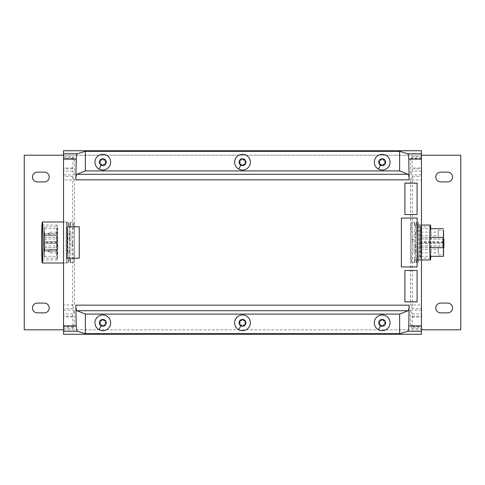 <?xml version="1.0" encoding="UTF-8"?>
<svg xmlns="http://www.w3.org/2000/svg" width="485" height="485" viewBox="0 0 485 485"><rect width="100%" height="100%" fill="white"/><g stroke="black" fill="none" stroke-linecap="round" stroke-linejoin="round"><path stroke-width="0.36" stroke-dasharray="2.42 1.82" d="M79.249 226.786L67.027 226.786L67.027 258.214L79.249 258.214L79.249 226.786M421.465 150.744L421.465 334.256M421.465 327.175L421.465 310.109L421.465 328.357L421.465 327.175L412.001 327.175L411.971 328.357L410.589 326.514L421.465 326.514M421.465 157.825L421.465 174.891L421.465 157.825L412.001 157.825L412.214 167.974L421.465 167.974M421.465 179.99L421.465 308.581L421.465 176.419L421.465 179.99L410.51 179.99L410.51 305.01L421.465 305.01M63.535 150.744L63.535 334.256M74.411 326.514L74.472 310.109L72.756 313.874L73.029 328.357L63.535 328.357L63.535 310.109L63.535 328.357L73.029 328.357L74.411 326.514L63.535 326.514M63.535 157.825L63.535 174.891L63.535 157.825L72.999 157.825L73.029 156.643L63.535 156.643L73.029 156.643L74.411 158.486L63.535 158.486M63.535 305.01L63.535 176.419L63.535 308.581L63.535 305.01L74.49 305.01L74.49 179.99L63.535 179.99M404.878 270.436L417.1 270.436M404.878 214.564L417.1 214.564M417.1 218.056L401.386 218.056L401.386 266.944L417.1 266.944L417.1 218.056M63.535 155.2L421.465 155.2M63.535 329.8L421.465 329.8M460.75 329.8L24.25 329.8L24.25 155.2L460.75 155.2L460.75 329.8M421.465 310.109L410.528 310.109L412.244 313.874L412.001 327.175M410.528 310.109L410.589 326.514M412.244 313.874L421.465 313.874M421.465 158.486L410.589 158.486L411.971 156.643L412.001 157.825M421.465 171.126L412.244 171.126L412.214 167.974M412.244 171.126L410.528 174.891L421.465 174.891M410.589 158.486L410.528 174.891M410.51 179.99L412.262 176.419L421.465 176.419M412.262 176.419L412.262 308.581L421.465 308.581M412.262 308.581L410.51 305.01M246.265 315.923A7.857 7.857 0 0 0 235.607 319.051A7.857 7.857 0 0 0 238.735 329.709A7.857 7.857 0 0 0 249.393 326.581A7.857 7.857 0 0 0 246.265 315.923M106.585 315.923A7.857 7.857 0 0 0 95.927 319.051A7.857 7.857 0 0 0 99.055 329.709A7.857 7.857 0 0 0 109.713 326.581A7.857 7.857 0 0 0 106.585 315.923M385.945 315.923A7.857 7.857 0 0 0 375.287 319.051A7.857 7.857 0 0 0 378.415 329.709A7.857 7.857 0 0 0 389.073 326.581A7.857 7.857 0 0 0 385.945 315.923M72.756 313.874L63.535 313.874M74.472 310.109L63.535 310.109M72.999 157.825L72.756 171.126L74.472 174.891L63.535 174.891M74.472 174.891L74.411 158.486M72.756 171.126L63.535 171.126M74.49 179.99L72.738 176.419L72.738 308.581L74.49 305.01M72.738 308.581L63.535 308.581M72.738 176.419L63.535 176.419M246.265 155.291A7.857 7.857 0 0 0 235.607 158.419A7.857 7.857 0 0 0 238.735 169.077A7.857 7.857 0 0 0 249.393 165.949A7.857 7.857 0 0 0 246.265 155.291M106.585 155.291A7.857 7.857 0 0 0 95.927 158.419A7.857 7.857 0 0 0 99.055 169.077A7.857 7.857 0 0 0 109.713 165.949A7.857 7.857 0 0 0 106.585 155.291M385.945 155.291A7.857 7.857 0 0 0 375.287 158.419A7.857 7.857 0 0 0 378.415 169.077A7.857 7.857 0 0 0 389.073 165.949A7.857 7.857 0 0 0 385.945 155.291M447.655 303.089L440.671 303.089A4.886 4.886 0 0 0 435.785 307.975A4.886 4.886 0 0 0 440.671 312.861L447.655 312.861A4.886 4.886 0 0 0 452.541 307.975A4.886 4.886 0 0 0 447.655 303.089M440.671 172.139A4.886 4.886 0 0 0 435.785 177.025A4.886 4.886 0 0 0 440.671 181.911L447.655 181.911A4.886 4.886 0 0 0 452.541 177.025A4.886 4.886 0 0 0 447.655 172.139L440.671 172.139M412.007 236.85A20.079 0.703 90 0 0 411.335 222.421A20.079 0.703 90 0 0 410.668 248.15A20.079 0.703 90 0 0 411.335 262.579A20.079 0.703 90 0 0 412.007 236.85M37.345 312.861L44.329 312.861A4.886 4.886 0 0 0 49.215 307.975A4.886 4.886 0 0 0 44.329 303.089L37.345 303.089A4.886 4.886 0 0 0 32.459 307.975A4.886 4.886 0 0 0 37.345 312.861M44.329 172.139L37.345 172.139A4.886 4.886 0 0 0 32.459 177.025A4.886 4.886 0 0 0 37.345 181.911L44.329 181.911A4.886 4.886 0 0 0 49.215 177.025A4.886 4.886 0 0 0 44.329 172.139M72.992 248.15A20.079 0.703 -90 0 0 73.665 262.579A20.079 0.703 -90 0 0 74.332 236.85A20.079 0.703 -90 0 0 73.665 222.421A20.079 0.703 -90 0 0 72.992 248.15M417.555 248.15A20.079 0.703 -90 0 1 418.228 222.421A20.079 0.703 -90 0 1 418.901 236.85A20.079 0.703 -90 0 1 418.228 262.579A20.079 0.703 -90 0 1 417.555 248.15M417.076 231.715A20.079 0.703 -90 0 1 417.155 236.85A20.079 0.703 -90 0 1 417.003 256.062L415.257 256.062A19.994 0.697 90 0 0 415.33 231.703A20.079 0.703 -90 0 1 415.415 236.85A20.079 0.703 -90 0 1 415.257 256.062L417.003 256.062A19.994 0.697 -90 0 0 417.07 231.703L415.33 231.715L417.076 231.715M414.069 248.15A20.079 0.703 -90 0 1 414.044 244.258A19.994 0.697 90 0 0 414.154 253.297A20.079 0.703 -90 0 1 414.069 248.15M415.784 244.258L414.044 244.258L415.784 244.258A20.079 0.703 -90 0 0 415.815 248.15A20.079 0.703 -90 0 0 415.894 253.285L414.148 253.285L415.9 253.297A19.994 0.697 -90 0 1 415.791 244.264M414.366 225.567A20.079 0.703 -90 0 1 414.742 222.421A20.079 0.703 -90 0 1 415.215 227.695L416.961 227.695A20.079 0.703 -90 0 0 416.488 222.421A20.079 0.703 -90 0 0 416.106 225.567L414.366 225.677A19.994 0.697 90 0 1 414.742 222.506L416.488 222.506A19.994 0.697 -90 0 1 416.961 227.804L416.961 227.695M415.833 240.76L412.341 242.494A19.994 0.697 -90 0 1 412.353 239.026L415.833 240.748L412.341 242.494A20.079 0.703 -90 0 1 412.347 239.02L415.833 240.748M414.069 237.304L415.809 237.304A19.994 0.697 -90 0 1 415.972 228.944L414.226 228.938A19.994 0.697 90 0 0 414.069 237.304L414.063 237.298A20.079 0.703 -90 0 1 414.226 228.938L415.966 228.938A20.079 0.703 -90 0 0 415.809 237.298L414.063 237.298M415.118 259.433A20.079 0.703 -90 0 1 414.742 262.579A20.079 0.703 -90 0 1 414.269 257.305L416.009 257.305A20.079 0.703 -90 0 0 416.488 262.579A20.079 0.703 -90 0 0 416.864 259.433L415.118 259.323A19.994 0.697 90 0 1 414.742 262.494L416.488 262.494A19.994 0.697 -90 0 1 416.015 257.195L416.009 257.305M67.445 236.85A20.079 0.703 90 0 1 66.772 262.579A20.079 0.703 90 0 1 66.099 248.15A20.079 0.703 90 0 1 66.772 222.421A20.079 0.703 90 0 1 67.445 236.85M67.924 253.285A20.079 0.703 90 0 1 67.845 248.15A20.079 0.703 90 0 1 67.997 228.938L69.743 228.938A19.994 0.697 -90 0 0 69.67 253.297A20.079 0.703 90 0 1 69.585 248.15A20.079 0.703 90 0 1 69.743 228.938L67.997 228.938A19.994 0.697 90 0 0 67.93 253.297L69.67 253.285L67.924 253.285M70.931 236.85A20.079 0.703 90 0 1 70.956 240.742A19.994 0.697 -90 0 0 70.846 231.703A20.079 0.703 90 0 1 70.931 236.85M69.216 240.742L70.956 240.742L69.216 240.742A20.079 0.703 90 0 0 69.185 236.85A20.079 0.703 90 0 0 69.106 231.715L70.852 231.715L69.1 231.703A19.994 0.697 90 0 1 69.209 240.736M70.634 259.433A20.079 0.703 90 0 1 70.258 262.579A20.079 0.703 90 0 1 69.785 257.305L68.039 257.305A20.079 0.703 90 0 0 68.512 262.579A20.079 0.703 90 0 0 68.894 259.433L70.634 259.323A19.994 0.697 -90 0 1 70.258 262.494L68.512 262.494A19.994 0.697 90 0 1 68.039 257.195L68.039 257.305M69.167 244.24L72.659 242.506A19.994 0.697 90 0 1 72.647 245.974L69.167 244.252L72.659 242.506A20.079 0.703 90 0 1 72.653 245.98L69.167 244.252M70.931 247.696L69.191 247.696A19.994 0.697 90 0 1 69.028 256.056L70.774 256.062A19.994 0.697 -90 0 0 70.931 247.696L70.937 247.702A20.079 0.703 90 0 1 70.774 256.062L69.034 256.062A20.079 0.703 90 0 0 69.191 247.702L70.937 247.702M69.882 225.567A20.079 0.703 90 0 1 70.258 222.421A20.079 0.703 90 0 1 70.731 227.695L68.991 227.695A20.079 0.703 90 0 0 68.512 222.421A20.079 0.703 90 0 0 68.136 225.567L69.882 225.677A19.994 0.697 -90 0 1 70.258 222.506L68.512 222.506A19.994 0.697 90 0 1 68.985 227.804L68.991 227.695M418.828 237.486A17.812 0.624 -90 0 1 418.228 260.312A17.812 0.624 -90 0 1 417.633 247.514A17.812 0.624 -90 0 1 418.228 224.688A17.812 0.624 -90 0 1 418.828 237.486M415.215 227.695L415.215 227.804A19.994 0.697 90 0 0 414.742 222.506M415.215 227.804L416.961 227.804M416.106 225.567L416.106 225.677A19.994 0.697 -90 0 1 416.488 222.506M416.106 225.677L414.366 225.677M414.269 257.305L414.269 257.195A19.994 0.697 90 0 0 414.742 262.494M414.269 257.195L416.015 257.195M416.864 259.433L416.864 259.323A19.994 0.697 -90 0 1 416.488 262.494M416.864 259.323L415.118 259.323M245.343 321.955A0.691 0.691 0 0 0 244.713 320.767A1.206 1.206 0 0 1 243.179 319.924A0.691 0.691 0 0 0 241.833 319.876A1.206 1.206 0 0 1 240.336 320.785L239.511 321.094L239.62 321.919A1.206 1.206 0 0 1 239.657 323.677L239.511 324.538L240.287 324.865A1.206 1.206 0 0 1 241.821 325.708A0.691 0.691 0 0 0 243.167 325.738A1.206 1.206 0 0 1 244.664 324.847A0.691 0.691 0 0 0 245.362 323.695A1.206 1.206 0 0 1 245.343 321.955M105.663 321.955A0.691 0.691 0 0 0 105.033 320.767A1.206 1.206 0 0 1 103.499 319.924A0.691 0.691 0 0 0 102.153 319.876A1.206 1.206 0 0 1 100.656 320.785L99.831 321.094L99.94 321.919A1.206 1.206 0 0 1 99.977 323.677L99.831 324.538L100.607 324.865A1.206 1.206 0 0 1 102.141 325.708A0.691 0.691 0 0 0 103.487 325.738A1.206 1.206 0 0 1 104.984 324.847A0.691 0.691 0 0 0 105.681 323.695A1.206 1.206 0 0 1 105.663 321.955M385.023 321.955A0.691 0.691 0 0 0 384.393 320.767A1.206 1.206 0 0 1 382.859 319.924A0.691 0.691 0 0 0 381.513 319.876A1.206 1.206 0 0 1 380.016 320.785L379.191 321.094L379.3 321.919A1.206 1.206 0 0 1 379.337 323.677L379.191 324.538L379.967 324.865A1.206 1.206 0 0 1 381.501 325.708A0.691 0.691 0 0 0 382.847 325.738A1.206 1.206 0 0 1 384.344 324.847A0.691 0.691 0 0 0 385.041 323.695A1.206 1.206 0 0 1 385.023 321.955M67.276 228.005A20.497 0.715 90 0 1 67.433 250.345A20.497 0.715 90 0 1 66.772 262.997A20.497 0.715 90 0 1 66.263 256.995A20.497 0.715 90 0 1 66.112 234.655A20.497 0.715 90 0 1 66.772 222.003A20.497 0.715 90 0 1 67.276 228.005M69.785 257.305L69.785 257.195A19.994 0.697 -90 0 0 70.258 262.494M69.785 257.195L68.039 257.195M68.894 259.433L68.894 259.323A19.994 0.697 90 0 1 68.512 262.494M68.894 259.323L70.634 259.323M70.731 227.695L70.731 227.804A19.994 0.697 -90 0 0 70.258 222.506M70.731 227.804L68.985 227.804M68.136 225.567L68.136 225.677A19.994 0.697 90 0 1 68.512 222.506M68.136 225.677L69.882 225.677M245.343 161.323A0.691 0.691 0 0 0 244.713 160.135A1.206 1.206 0 0 1 243.179 159.292A0.691 0.691 0 0 0 241.833 159.244A1.206 1.206 0 0 1 240.336 160.153L239.511 160.462L239.62 161.287A1.206 1.206 0 0 1 239.657 163.045L239.511 163.906L240.287 164.233A1.206 1.206 0 0 1 241.821 165.076A0.691 0.691 0 0 0 243.167 165.106A1.206 1.206 0 0 1 244.664 164.215A0.691 0.691 0 0 0 245.362 163.063A1.206 1.206 0 0 1 245.343 161.323M105.663 161.323A0.691 0.691 0 0 0 105.033 160.135A1.206 1.206 0 0 1 103.499 159.292A0.691 0.691 0 0 0 102.153 159.244A1.206 1.206 0 0 1 100.656 160.153L99.831 160.462L99.94 161.287A1.206 1.206 0 0 1 99.977 163.045L99.831 163.906L100.607 164.233A1.206 1.206 0 0 1 102.141 165.076A0.691 0.691 0 0 0 103.487 165.106A1.206 1.206 0 0 1 104.984 164.215A0.691 0.691 0 0 0 105.681 163.063A1.206 1.206 0 0 1 105.663 161.323M385.023 161.323A0.691 0.691 0 0 0 384.393 160.135A1.206 1.206 0 0 1 382.859 159.292A0.691 0.691 0 0 0 381.513 159.244A1.206 1.206 0 0 1 380.016 160.153L379.191 160.462L379.3 161.287A1.206 1.206 0 0 1 379.337 163.045L379.191 163.906L379.967 164.233A1.206 1.206 0 0 1 381.501 165.076A0.691 0.691 0 0 0 382.847 165.106A1.206 1.206 0 0 1 384.344 164.215A0.691 0.691 0 0 0 385.041 163.063A1.206 1.206 0 0 1 385.023 161.323M420.574 237.486A17.812 0.624 -90 0 1 419.974 260.312A17.812 0.624 -90 0 1 419.379 247.514A17.812 0.624 -90 0 1 419.974 224.688A17.812 0.624 -90 0 1 420.574 237.486M420.562 237.583A17.46 0.612 -90 0 1 419.974 259.96A17.46 0.612 -90 0 1 419.392 247.417A17.46 0.612 -90 0 1 419.974 225.04A17.46 0.612 -90 0 1 420.562 237.583M430.819 228.684A17.46 0.612 -90 0 1 431.032 237.583A17.46 0.612 -90 0 1 430.819 256.316M57.757 247.417A17.46 0.612 -90 0 0 57.175 225.04A17.46 0.612 -90 0 0 56.587 237.583A17.46 0.612 -90 0 0 57.175 259.96A17.46 0.612 -90 0 0 57.757 247.417M430.704 228.684A15.708 0.546 -90 0 1 430.971 238.08A15.708 0.546 -90 0 1 430.704 256.316M57.175 226.877L57.721 242.5L57.175 258.117L56.63 242.5L57.175 226.877L44.432 226.877L44.19 233.491L56.927 233.491M421.374 238.08A15.708 0.546 -90 0 1 420.847 258.208A15.708 0.546 -90 0 1 420.319 246.92A15.708 0.546 -90 0 1 420.847 226.792A15.708 0.546 -90 0 1 421.374 238.08M56.86 235.534L44.123 235.534L44.19 233.491M57.418 233.491L44.681 233.491L44.432 226.877M44.681 233.491L44.747 235.534L57.485 235.534M57.485 249.466L44.747 249.466L44.747 235.534M44.747 249.466L44.681 251.509L57.418 251.509M57.418 250.333L44.681 250.333M56.927 251.509L44.19 251.509L44.432 258.117L44.681 251.509M44.19 251.509L44.123 249.466L56.86 249.466M56.897 249.526L44.159 249.526M44.123 235.534L44.123 249.466M44.159 235.474L56.897 235.474M420.974 254.801L420.847 245.968L420.974 254.801M420.974 237.517L420.847 228.684L420.974 237.517M421.277 246.162L421.15 237.323L421.277 246.162M420.786 243.531L443.405 243.531L420.725 243.531L420.543 237.323L429.928 237.323M420.725 243.531L420.543 247.677L420.368 242.5L420.543 237.323M44.305 254.801L44.432 245.968L44.305 254.801M44.305 237.517L44.432 228.684L44.305 237.517M44.008 246.162L44.135 237.323L44.008 246.162M44.493 241.469L56.897 241.469L56.897 243.531L44.493 243.531L44.735 247.677L44.735 237.323L44.559 241.469L56.963 241.469L57.139 237.323L57.321 242.5L57.139 247.677L56.963 243.531L44.493 243.531L44.559 241.469M443.405 241.469L420.725 241.469M56.963 247.483L56.836 256.316L56.963 247.483M56.963 230.199L56.836 239.032L56.963 230.199M56.666 238.838L56.533 247.677L56.666 238.838M44.559 243.531L56.963 243.531M56.878 249.902L56.836 252.879L56.878 249.902M56.878 232.624L56.836 235.607L56.878 232.624M438.385 253.679L438.294 247.556L438.385 253.679M438.385 236.371L438.294 230.302L438.385 236.371M421.235 245.016L421.15 238.947L421.235 245.016M420.634 245.016L420.543 238.947L420.634 245.016M438.337 252.37L438.294 249.387L438.337 252.37M438.337 235.092L438.294 232.115L438.337 235.092M420.889 252.37L420.847 249.387L420.889 252.37M420.889 235.092L420.847 232.115L420.889 235.092M412.214 317.026L421.465 317.026M411.971 328.357L421.465 328.357L411.971 328.357M412.244 316.159L421.465 316.159M411.971 156.643L421.465 156.643L411.971 156.643M412.244 168.841L421.465 168.841M72.999 327.175L63.535 327.175M72.786 317.026L63.535 317.026M72.756 316.159L63.535 316.159M72.756 168.841L63.535 168.841M72.786 167.974L63.535 167.974M44.19 234.649L56.927 234.649M44.681 234.649L57.418 234.649M57.448 235.474L44.711 235.474M44.711 249.526L57.448 249.526M44.19 250.351L56.927 250.351M443.502 242.342L420.816 242.342M443.502 242.658L420.816 242.658M56.866 242.658L44.462 242.658M56.866 242.342L44.462 242.342M49.888 249.902L49.846 252.879L49.888 249.902M49.888 232.624L49.846 235.607L49.888 232.624M48.458 250.89L48.439 251.382L48.458 250.89M48.458 233.612L48.439 234.103L48.458 233.612M418.228 222.421L416.488 222.421M414.742 222.421L411.335 222.421M418.228 262.579L416.488 262.579M414.742 262.579L411.335 262.579M66.772 262.579L68.512 262.579M70.258 262.579L73.665 262.579M66.772 222.421L68.512 222.421M70.258 222.421L73.665 222.421M419.974 260.312L418.228 260.312M419.974 224.688L418.228 224.688M66.772 262.997L63.535 262.997M66.772 222.003L63.535 222.003M421.465 259.96L419.974 259.96M421.465 225.04L419.974 225.04M57.175 225.04L42.34 225.04M57.175 259.96L42.34 259.96M430.444 258.208L420.847 258.208M430.444 226.792L420.847 226.792M57.175 258.117L44.432 258.117M420.847 256.316L430.183 256.316M420.847 245.968L443.363 245.968M420.847 239.032L443.363 239.032M420.847 228.684L430.183 228.684M421.15 247.677L443.666 247.677M421.15 237.323L443.666 237.323M420.543 247.677L429.928 247.677M44.432 256.316L56.836 256.316M44.432 245.968L56.836 245.968M44.432 239.032L56.836 239.032M44.432 228.684L56.836 228.684M44.135 247.677L56.533 247.677M44.135 237.323L56.533 237.323M44.735 247.677L57.139 247.677M44.735 237.323L57.139 237.323M438.294 247.556L443.532 247.556M438.294 254.728L443.532 254.728M438.294 230.302L443.532 230.302M438.294 237.414L443.532 237.414M421.15 238.947L443.836 238.947M421.15 246.053L443.836 246.053M420.543 238.947L443.229 238.947M420.543 246.053L443.229 246.053M56.836 249.387L49.846 249.387C47.263 250.709 48.943 250.648 48.439 251.43C47.973 251.563 48.439 252.048 49.846 252.879L56.836 252.879M56.836 232.115L49.846 232.115C47.263 233.437 48.943 233.37 48.439 234.152C47.973 234.291 48.439 234.77 49.846 235.607L56.836 235.607M420.847 249.387L438.294 249.387M420.847 252.879L438.294 252.879M420.847 232.115L438.294 232.115M420.847 235.607L438.294 235.607"/><path stroke-width="0.73" d="M79.249 226.786L67.027 226.786L67.027 258.214L79.249 258.214L79.249 226.786M63.535 325.878L63.535 150.744L421.465 150.744L421.465 334.256L63.535 334.256L63.535 325.878L76.236 325.878L75.854 305.162C75.951 308.411 76.278 310.261 76.848 310.709L85.36 314.086L85.36 333.662L77.248 331.249L63.535 331.249M407.752 153.751C408.315 154.133 408.655 155.927 408.764 159.122L409.146 179.838C409.049 176.588 408.722 174.739 408.152 174.291L399.64 170.914L399.64 151.338L407.752 153.751L421.465 153.751M399.64 170.914L85.36 170.914L76.848 174.291C76.278 174.739 75.951 176.588 75.854 179.832L76.236 159.122C76.345 155.927 76.685 154.133 77.248 153.751L63.535 153.751M75.854 305.162L409.146 305.162L408.764 325.878C408.655 329.072 408.315 330.867 407.752 331.249L399.64 333.662L399.64 314.086L85.36 314.086M417.1 270.491L417.1 301.894L404.878 301.894L404.878 270.491L417.1 270.491L417.1 301.84L404.878 301.84L404.878 270.491M404.878 214.509L404.878 183.106L417.1 183.106L417.1 214.509L417.1 183.16L404.878 183.16L404.878 214.509L417.1 214.509M417.1 218.056L417.1 266.944L401.386 266.944L401.386 218.056L417.1 218.056M409.146 305.168C409.049 308.411 408.722 310.261 408.152 310.709L399.64 314.086M76.236 325.878C76.345 329.072 76.685 330.867 77.248 331.249M85.36 170.914L85.36 151.338L77.248 153.751M399.64 151.338L85.36 151.338M399.64 333.662L85.36 333.662M63.535 329.8L24.25 329.8L24.25 155.2L63.535 155.2M421.465 155.2L460.75 155.2L460.75 329.8L421.465 329.8M447.655 303.089A4.886 4.886 0 0 1 452.541 307.975A4.886 4.886 0 0 1 447.655 312.861L440.671 312.861A4.886 4.886 0 0 1 435.785 307.975A4.886 4.886 0 0 1 440.671 303.089L447.655 303.089M447.655 172.139L440.671 172.139A4.886 4.886 0 0 0 435.785 177.025A4.886 4.886 0 0 0 440.671 181.911L447.655 181.911A4.886 4.886 0 0 0 452.541 177.025A4.886 4.886 0 0 0 447.655 172.139M37.345 312.861A4.886 4.886 0 0 1 32.459 307.975A4.886 4.886 0 0 1 37.345 303.089L44.329 303.089A4.886 4.886 0 0 1 49.215 307.975A4.886 4.886 0 0 1 44.329 312.861L37.345 312.861M44.329 172.139A4.886 4.886 0 0 1 49.215 177.025A4.886 4.886 0 0 1 44.329 181.911L37.345 181.911A4.886 4.886 0 0 1 32.459 177.025A4.886 4.886 0 0 1 37.345 172.139L44.329 172.139M246.265 315.923A7.857 7.857 0 0 1 249.393 326.581A7.857 7.857 0 0 1 238.735 329.709A7.857 7.857 0 0 1 235.607 319.051A7.857 7.857 0 0 1 246.265 315.923M106.585 315.923A7.857 7.857 0 0 1 109.713 326.581A7.857 7.857 0 0 1 99.055 329.709A7.857 7.857 0 0 1 95.927 319.051A7.857 7.857 0 0 1 106.585 315.923M385.945 315.923A7.857 7.857 0 0 1 389.073 326.581A7.857 7.857 0 0 1 378.415 329.709A7.857 7.857 0 0 1 375.287 319.051A7.857 7.857 0 0 1 385.945 315.923M246.265 155.291A7.857 7.857 0 0 1 249.393 165.949A7.857 7.857 0 0 1 238.735 169.077A7.857 7.857 0 0 1 235.607 158.419A7.857 7.857 0 0 1 246.265 155.291M106.585 155.291A7.857 7.857 0 0 1 109.713 165.949A7.857 7.857 0 0 1 99.055 169.077A7.857 7.857 0 0 1 95.927 158.419A7.857 7.857 0 0 1 106.585 155.291M385.945 155.291A7.857 7.857 0 0 1 389.073 165.949A7.857 7.857 0 0 1 378.415 169.077A7.857 7.857 0 0 1 375.287 158.419A7.857 7.857 0 0 1 385.945 155.291M244.155 319.791A3.45 3.45 0 0 1 245.489 321.088A3.45 3.45 0 0 1 245.489 321.094A3.45 3.45 0 0 1 240.845 325.841A3.45 3.45 0 0 1 239.517 324.544A3.45 3.45 0 0 1 239.511 324.538L239.511 324.538A3.45 3.45 0 0 1 239.511 321.094L239.511 321.094A3.45 3.45 0 0 1 239.517 321.088A3.45 3.45 0 0 1 244.155 319.791M104.475 319.791A3.45 3.45 0 0 1 105.809 321.088A3.45 3.45 0 0 1 105.809 321.094A3.45 3.45 0 0 1 101.165 325.841A3.45 3.45 0 0 1 99.837 324.544A3.45 3.45 0 0 1 99.831 324.538L99.831 324.538A3.45 3.45 0 0 1 99.831 321.094L99.831 321.094A3.45 3.45 0 0 1 99.837 321.088A3.45 3.45 0 0 1 104.475 319.791M383.835 319.791A3.45 3.45 0 0 1 385.169 321.088A3.45 3.45 0 0 1 385.169 321.094A3.45 3.45 0 0 1 380.525 325.841A3.45 3.45 0 0 1 379.197 324.544A3.45 3.45 0 0 1 379.191 324.538L379.191 324.538A3.45 3.45 0 0 1 379.191 321.094L379.191 321.094A3.45 3.45 0 0 1 379.197 321.088A3.45 3.45 0 0 1 383.835 319.791M244.155 159.159A3.45 3.45 0 0 1 245.489 160.456A3.45 3.45 0 0 1 245.489 160.462A3.45 3.45 0 0 1 240.845 165.209A3.45 3.45 0 0 1 239.517 163.912A3.45 3.45 0 0 1 239.511 163.906L239.511 163.906A3.45 3.45 0 0 1 239.511 160.462L239.511 160.462A3.45 3.45 0 0 1 239.517 160.456A3.45 3.45 0 0 1 244.155 159.159M104.475 159.159A3.45 3.45 0 0 1 105.809 160.456A3.45 3.45 0 0 1 105.809 160.462A3.45 3.45 0 0 1 101.165 165.209A3.45 3.45 0 0 1 99.837 163.912A3.45 3.45 0 0 1 99.831 163.906L99.831 163.906A3.45 3.45 0 0 1 99.831 160.462L99.831 160.462A3.45 3.45 0 0 1 99.837 160.456A3.45 3.45 0 0 1 104.475 159.159M383.835 159.159A3.45 3.45 0 0 1 385.169 160.456A3.45 3.45 0 0 1 385.169 160.462A3.45 3.45 0 0 1 380.525 165.209A3.45 3.45 0 0 1 379.197 163.912A3.45 3.45 0 0 1 379.191 163.906L379.191 163.906A3.45 3.45 0 0 1 379.191 160.462L379.191 160.462A3.45 3.45 0 0 1 379.197 160.456A3.45 3.45 0 0 1 383.835 159.159M240.087 320.749L240.336 320.785A1.206 1.206 0 0 0 241.833 319.876A0.691 0.691 0 0 1 243.179 319.924A1.206 1.206 0 0 0 244.713 320.767A0.691 0.691 0 0 1 245.343 321.955A1.206 1.206 0 0 0 245.362 323.695A0.691 0.691 0 0 1 244.664 324.847A1.206 1.206 0 0 0 243.167 325.738A0.691 0.691 0 0 1 241.821 325.708A1.206 1.206 0 0 0 240.287 324.865L239.517 324.544M240.287 324.865L239.511 324.538L239.499 323.871M239.511 321.094L239.62 321.919A1.206 1.206 0 0 1 239.657 323.677M239.517 321.088L240.336 320.785M100.407 320.749L100.656 320.785A1.206 1.206 0 0 0 102.153 319.876A0.691 0.691 0 0 1 103.499 319.924A1.206 1.206 0 0 0 105.033 320.767A0.691 0.691 0 0 1 105.663 321.955A1.206 1.206 0 0 0 105.681 323.695A0.691 0.691 0 0 1 104.984 324.847A1.206 1.206 0 0 0 103.487 325.738A0.691 0.691 0 0 1 102.141 325.708A1.206 1.206 0 0 0 100.607 324.865L99.837 324.544M100.607 324.865L99.831 324.538L99.977 323.677L99.831 324.538M99.831 321.094L99.94 321.919A1.206 1.206 0 0 1 99.977 323.677M99.837 321.088L100.656 320.785M379.767 320.749L380.016 320.785A1.206 1.206 0 0 0 381.513 319.876A0.691 0.691 0 0 1 382.859 319.924A1.206 1.206 0 0 0 384.393 320.767A0.691 0.691 0 0 1 385.023 321.955A1.206 1.206 0 0 0 385.041 323.695A0.691 0.691 0 0 1 384.344 324.847A1.206 1.206 0 0 0 382.847 325.738A0.691 0.691 0 0 1 381.501 325.708A1.206 1.206 0 0 0 379.967 324.865L379.197 324.544M379.967 324.865L379.191 324.538L379.179 323.871M379.191 321.094L379.3 321.919A1.206 1.206 0 0 1 379.337 323.677M379.197 321.088L380.016 320.785M240.087 160.117L240.336 160.153A1.206 1.206 0 0 0 241.833 159.244A0.691 0.691 0 0 1 243.179 159.292A1.206 1.206 0 0 0 244.713 160.135A0.691 0.691 0 0 1 245.489 160.456M239.517 163.912L240.287 164.233A1.206 1.206 0 0 1 241.821 165.076A0.691 0.691 0 0 0 243.167 165.106A1.206 1.206 0 0 1 244.664 164.215A0.691 0.691 0 0 0 245.362 163.063A1.206 1.206 0 0 1 245.343 161.323A0.691 0.691 0 0 0 245.489 160.462M240.287 164.233L239.511 163.906L239.499 163.239M239.511 160.462L239.62 161.287A1.206 1.206 0 0 1 239.657 163.045M239.517 160.456L240.336 160.153M100.407 160.117L100.656 160.153A1.206 1.206 0 0 0 102.153 159.244A0.691 0.691 0 0 1 103.499 159.292A1.206 1.206 0 0 0 105.033 160.135A0.691 0.691 0 0 1 105.809 160.456M99.837 163.912L100.607 164.233A1.206 1.206 0 0 1 102.141 165.076A0.691 0.691 0 0 0 103.487 165.106A1.206 1.206 0 0 1 104.984 164.215A0.691 0.691 0 0 0 105.681 163.063A1.206 1.206 0 0 1 105.663 161.323A0.691 0.691 0 0 0 105.809 160.462M100.607 164.233L99.831 163.906L99.977 163.045L99.831 163.906M99.831 160.462L99.94 161.287A1.206 1.206 0 0 1 99.977 163.045M99.837 160.456L100.656 160.153M379.767 160.117L380.016 160.153A1.206 1.206 0 0 0 381.513 159.244A0.691 0.691 0 0 1 382.859 159.292A1.206 1.206 0 0 0 384.393 160.135A0.691 0.691 0 0 1 385.169 160.456M379.197 163.912L379.967 164.233A1.206 1.206 0 0 1 381.501 165.076A0.691 0.691 0 0 0 382.847 165.106A1.206 1.206 0 0 1 384.344 164.215A0.691 0.691 0 0 0 385.041 163.063A1.206 1.206 0 0 1 385.023 161.323A0.691 0.691 0 0 0 385.169 160.462M379.967 164.233L379.191 163.906L379.179 163.239M379.191 160.462L379.3 161.287A1.206 1.206 0 0 1 379.337 163.045M379.197 160.456L380.016 160.153M41.837 256.995A20.497 0.715 -90 0 0 42.34 262.997A20.497 0.715 -90 0 0 43.001 250.345A20.497 0.715 -90 0 0 42.85 228.005A20.497 0.715 -90 0 0 42.34 222.003A20.497 0.715 -90 0 0 41.68 234.655A20.497 0.715 -90 0 0 41.837 256.995M42.929 247.417A17.46 0.612 -90 0 0 42.34 225.04A17.46 0.612 -90 0 0 41.758 237.583A17.46 0.612 -90 0 0 42.34 259.96A17.46 0.612 -90 0 0 42.929 247.417M430.819 256.316A17.46 0.612 -90 0 1 430.444 259.96A17.46 0.612 -90 0 1 429.862 247.417A17.46 0.612 -90 0 1 430.444 225.04A17.46 0.612 -90 0 1 430.819 228.684M430.704 256.316A15.708 0.546 -90 0 1 430.444 258.208A15.708 0.546 -90 0 1 429.916 246.92A15.708 0.546 -90 0 1 430.444 226.792A15.708 0.546 -90 0 1 430.704 228.684M443.405 247.483L443.532 256.316L443.405 247.483M443.405 230.199L443.532 239.032L443.405 230.199M443.708 238.838L443.836 247.677L443.708 238.838M443.472 243.531L443.229 237.323L443.047 242.5L443.229 247.677L443.405 243.531M443.617 253.679L443.532 247.556L443.617 253.679M443.617 236.371L443.532 230.302L443.617 236.371M443.92 245.016L443.836 238.947L443.92 245.016M443.32 245.016L443.229 238.947L443.32 245.016M408.764 159.122L421.465 159.122M75.854 179.838L409.146 179.838M63.535 159.122L76.236 159.122M408.764 325.878L421.465 325.878M421.465 331.249L407.752 331.249M76.848 310.709L408.152 310.709M76.848 174.291L408.152 174.291M240.845 325.841L238.735 329.709M101.165 325.841L99.055 329.709M380.525 325.841L378.415 329.709M240.845 165.209L238.735 169.077M101.165 165.209L99.055 169.077M380.525 165.209L378.415 169.077M63.535 262.997L42.34 262.997M63.535 222.003L42.34 222.003M430.444 259.96L421.465 259.96M430.444 225.04L421.465 225.04M430.183 256.316L443.532 256.316M430.183 228.684L443.532 228.684M429.928 247.677L443.229 247.677M429.928 237.323L443.229 237.323"/></g></svg>
